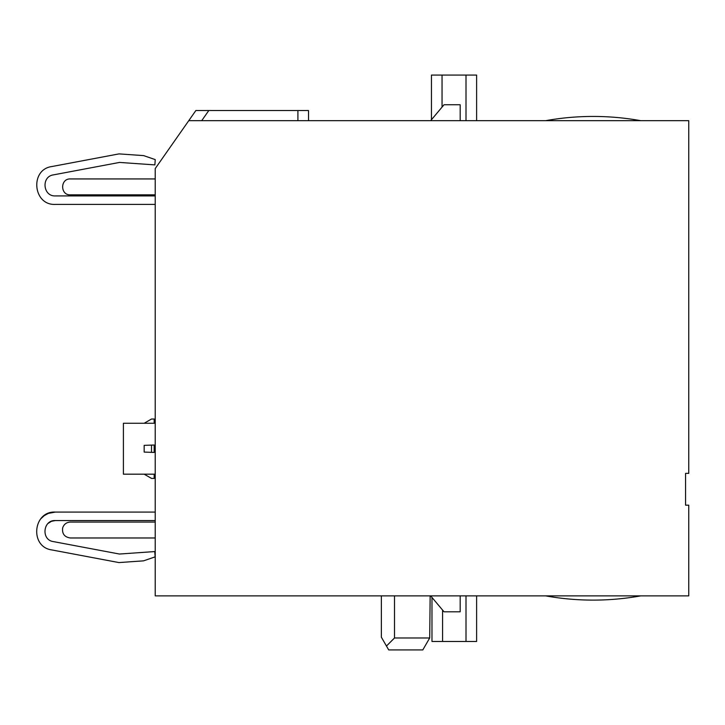 <?xml version="1.0" encoding="UTF-8"?>
<svg xmlns="http://www.w3.org/2000/svg" width="725" height="725" viewBox="0 0 725 725"><rect width="100%" height="100%" fill="white"/><g stroke="black" fill="none" stroke-linecap="round" stroke-linejoin="round"><path stroke-width="1.09" d="M685.569 505.18L685.569 473.362L685.569 505.18L688.75 505.18L688.75 595.868L155.222 595.868L155.222 168.572L188.754 120.685L688.75 120.685L688.75 473.362L685.569 473.362M460.176 595.868L460.176 611.809L444.035 611.809L430.659 595.868M165.835 153.419L155.222 168.572M430.659 120.685L444.035 104.744L460.176 104.744L460.176 120.685M545.608 120.685A268.884 268.884 0 0 1 640.764 120.685M476.615 120.685L476.615 75.074L431.447 75.074L431.447 119.752M442.051 107.11L442.051 75.074M466.003 120.685L466.003 75.074M155.222 537.977L70.325 537.977C64.443 537.098 61.897 533.7 62.685 527.8C63.972 524.211 66.519 522.299 70.325 522.072L155.222 522.072M155.222 474.177L123.404 474.177L123.404 423.264L155.222 423.264L144.166 423.264L151.516 419.023L154.162 419.023L154.162 423.264M154.162 474.177L154.162 478.418L151.516 478.418L144.166 474.177M151.516 452.346L144.166 452.083L144.166 445.358L154.162 445.014L154.162 452.436L151.516 452.346L151.516 445.105L144.166 445.358M151.516 445.105L154.162 445.014M154.162 419.023L151.516 419.023L144.166 423.264L123.404 423.264M155.222 520.559L55.336 520.559L51.421 521.311L48.122 523.387M55.336 520.559C42.92 519.843 40.99 540.025 53.369 541.593L119.426 554.036L154.76 551.562L155.132 556.863L143.559 560.851L118.927 562.573L51.801 549.931C29.526 546.958 32.915 510.871 55.336 512.077L48.339 513.4L44.198 515.656L40.781 518.81M143.559 560.851L155.132 556.863M154.76 551.562L155.222 556.863M55.336 512.077L155.222 512.077M155.222 195.913L55.39 195.913C42.929 196.575 41.035 176.574 53.423 174.879L119.525 162.427L154.887 164.901L155.222 159.6L143.632 155.612L119.027 153.89L51.856 166.542C29.589 169.469 32.997 205.646 55.39 204.396L155.222 204.396M155.222 194.853L70.325 194.853C60.112 195.233 60.112 178.558 70.325 178.939L155.222 178.939M394.509 595.868L394.509 637.982L386.461 646.038L381.359 637.193L381.359 595.868M386.461 646.038L388.709 649.926L422.802 649.926L429.698 637.982L394.509 637.982M430.152 595.868L429.698 637.982M545.608 595.868A268.884 268.884 0 0 0 640.764 595.868M431.973 597.436L431.973 641.48L476.615 641.48L476.615 595.868M466.003 595.868L466.003 641.48M442.585 610.069L442.585 641.48M188.754 120.685L195.859 110.535L308.524 110.535L308.524 120.685M201.704 120.685L208.809 110.535M297.912 110.535L297.912 120.685"/></g></svg>
